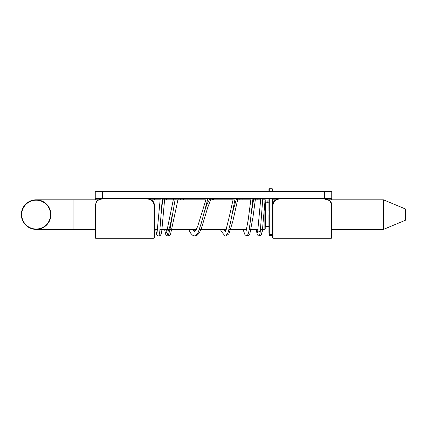 <?xml version="1.0" encoding="UTF-8"?>
<svg xmlns="http://www.w3.org/2000/svg" width="427" height="427" viewBox="0 0 427 427"><rect width="100%" height="100%" fill="white"/><g stroke="black" fill="none" stroke-linecap="round" stroke-linejoin="round"><path stroke-width="0.64" d="M272.255 190.96L272.255 188.745L272.623 189.113L272.623 190.96M272.623 198.352L272.623 235.021L272.255 235.389L272.255 198.352M268.93 210.954L268.93 198.352M268.93 190.96L268.93 189.113L269.298 188.745L269.298 190.96M268.93 202.542L268.93 209.945M268.93 214.994L268.93 223.412M268.93 233.355L268.93 214.61M268.93 226.433L265.605 226.433L265.605 202.782L268.93 202.782L268.93 198.528M157.611 229.39L154.377 229.39L154.377 231.237L154.377 205.248L154.008 205.104C153.661 201.256 151.323 199.222 146.984 198.998L102.645 198.998C98.301 199.228 95.963 201.261 95.621 205.104L95.621 238.255L95.253 237.887L95.253 229.39L73.081 229.39L73.081 199.825L36.13 199.825A14.78 14.78 0 0 0 21.35 214.61A14.78 14.78 0 0 0 36.13 229.39A14.78 14.78 0 0 1 21.35 214.61A14.78 14.78 0 0 1 36.13 199.825A14.78 14.78 0 0 1 50.909 214.61A14.78 14.78 0 0 1 36.13 229.39A14.78 14.78 0 0 1 21.35 214.61A14.78 14.78 0 0 1 36.13 199.825A14.78 14.78 0 0 1 50.909 214.61M263.075 199.825L264.863 199.825L265.231 200.199L265.231 229.021L264.863 229.39L264.863 201.56M405.65 214.61L405.42 220.247L405.42 208.968L383.547 199.857L383.403 229.39L383.403 199.825L328.432 199.825M267.35 226.433A2.215 1.228 0 0 1 266.848 226.465A2.215 1.228 0 0 1 266.347 226.433M255.341 199.825L255.277 199.542M253.803 198.352L251.065 214.61M246.368 230.842L245.765 229.39M239.35 199.825L238.613 198.352M236.606 198.352L231.968 214.61M225.333 231.53L223.551 229.39M213.991 199.825L212.929 198.352M210.063 198.352L206.78 204.597L203.503 214.61M206.342 198.352L197.568 226.742L194.893 231.599L191.985 229.39M180.557 199.825L179.532 198.352M172.273 214.61L170.17 225.611L168.067 231.61M167.272 230.228L167.074 229.39M162.879 198.352L161.075 214.61M262.802 198.352L260.23 232.128L259.376 236.03L261.11 235.208L262.274 231.664L265.242 198.352M252.96 198.352L250.067 223.47L248.626 232.736L247.18 236.035L248.84 235.394L249.806 234.151L252.965 217.263L255.511 198.352M235.138 198.352L230.431 222.963L228.077 232.598L225.728 236.04L228.947 233.879L232.795 221.453L237.978 198.352M207.96 198.352L201.427 222.734L198.16 232.523L194.893 236.03L197.034 235.357L199.115 233.211L201.122 229.336L207.623 207.816L211.135 198.352M175.316 198.352L169.882 230.158L168.067 236.04L166.898 232.048M166.861 231.738L166.599 229.39M162.292 198.352L159.719 232.203L158.86 236.03L160.573 235.234L161.625 232.55L164.731 198.352M146.984 198.971L149.722 199.276C152.754 200.215 154.307 202.206 154.377 205.248L154.377 237.887L154.008 238.255L154.008 205.104M154.377 199.825L154.377 198.352L154.377 199.825M272.623 237.887L272.623 205.248L272.992 205.104L272.992 238.255L272.623 237.887M95.253 237.887L95.253 205.248L95.621 205.104M331.747 231.237L331.747 214.61L331.747 237.887L331.379 238.255L331.379 205.104L331.747 205.248L331.747 214.61L331.747 205.248C331.443 203.156 331.128 202.046 330.792 201.934L329.591 200.594L324.355 198.971M272.992 210.175L272.623 210.073L272.623 214.61M95.253 199.825L95.253 191.328A0.368 0.368 0 0 1 95.621 190.96L102.645 190.96L95.621 190.96M331.379 190.96L324.355 190.96L331.379 190.96A0.368 0.368 0 0 1 331.747 191.328L331.747 197.979A0.368 0.368 0 0 1 331.379 198.352L95.621 198.352A0.368 0.368 0 0 1 95.253 197.979L324.355 197.979L324.355 191.328L102.645 191.328L102.645 198.352L95.621 198.352L95.621 199.825M331.379 205.104C331.032 201.256 328.694 199.222 324.355 198.998L280.016 198.998C275.671 199.228 273.333 201.261 272.992 205.104M95.253 191.328L102.645 191.328L102.645 190.96L324.355 190.96L324.355 191.328L331.747 191.328M331.379 199.825L331.379 198.352L324.355 198.352L324.355 197.979L331.747 197.979M269.298 198.352L269.298 234.54L272.255 234.54A0.368 0.283 0 0 0 272.623 234.258M268.93 234.258A0.368 0.283 0 0 0 269.298 234.54L269.298 235.389L268.93 235.021M268.93 217.514L269.298 217.423M21.718 214.61A14.411 14.411 0 0 0 36.13 229.021A14.411 14.411 0 0 0 50.541 214.61A14.411 14.411 0 0 0 36.13 200.199A14.411 14.411 0 0 0 21.718 214.61M272.992 198.352L272.992 203.103M154.008 199.825L154.008 198.352M324.355 198.998L280.016 198.971M280.016 198.998L280.016 198.875C276.296 198.923 273.846 201.128 273.696 201.757L272.623 205.248M95.253 205.248L96.539 201.48C97.212 200.199 99.245 199.334 102.645 198.881L146.984 198.998M272.255 188.745L269.298 188.745M272.255 235.389L269.298 235.389M265.605 202.782L265.231 202.414M331.747 229.39L383.403 229.39M405.42 220.247L383.547 229.363M160.002 229.39L196.431 229.39M199.42 229.39L226.267 229.39M229.016 229.39L246.715 229.39M249.251 229.39L258.121 229.39M260.513 229.39L264.863 229.39M73.081 199.825L98.584 199.825M151.062 199.825L160.093 199.825M162.564 199.825L205.739 199.825M208.931 199.825L232.934 199.825M235.827 199.825L250.761 199.825M253.36 199.825L260.603 199.825M73.081 229.39L36.13 229.39M272.623 200.199L272.992 199.825L275.949 199.825M405.42 208.968L405.65 209.31M265.605 226.433L265.231 226.801M260.78 198.352L257.561 232.747C257.668 232.288 258.271 231.904 259.376 231.599M256.168 229.39L257.257 234.674L258.266 235.72L259.376 236.03M251.023 198.352L248.194 219.926L245.872 232.261M237.572 199.494L237.668 199.825M243.022 229.39L245.013 234.882L247.18 236.035M233.372 198.352L229.614 215.304L225.904 230.356L225.13 231.813M211.808 198.352L212.518 199.825M220.508 229.39L221.17 231.231L225.034 235.95L225.728 236.04M178.374 198.352L179.084 199.825M188.627 229.39L190.645 233.153L192.406 235.101L194.893 236.03M173.586 198.352L166.615 232.363M164.555 229.39L165.761 234.524L166.557 235.48L168.067 236.04L169.498 235.549L170.522 234.311L178.235 198.352M160.269 198.352L157.061 232.726M155.658 229.39L156.736 234.663L157.744 235.715L158.86 236.03M267.302 202.782L266.827 198.352M261.175 232.731L260.614 229.39M257.887 199.825L257.662 198.352M242.184 199.825L241.778 198.352M225.702 230.831L225.082 229.39M217.119 199.825L216.553 198.352M194.899 231.589L193.324 229.39M183.701 199.825L183.119 198.352M169.087 229.945L169.007 229.39M166.498 199.825L166.316 198.352M154.008 238.255L95.621 238.255M331.379 238.255L272.992 238.255"/></g></svg>
